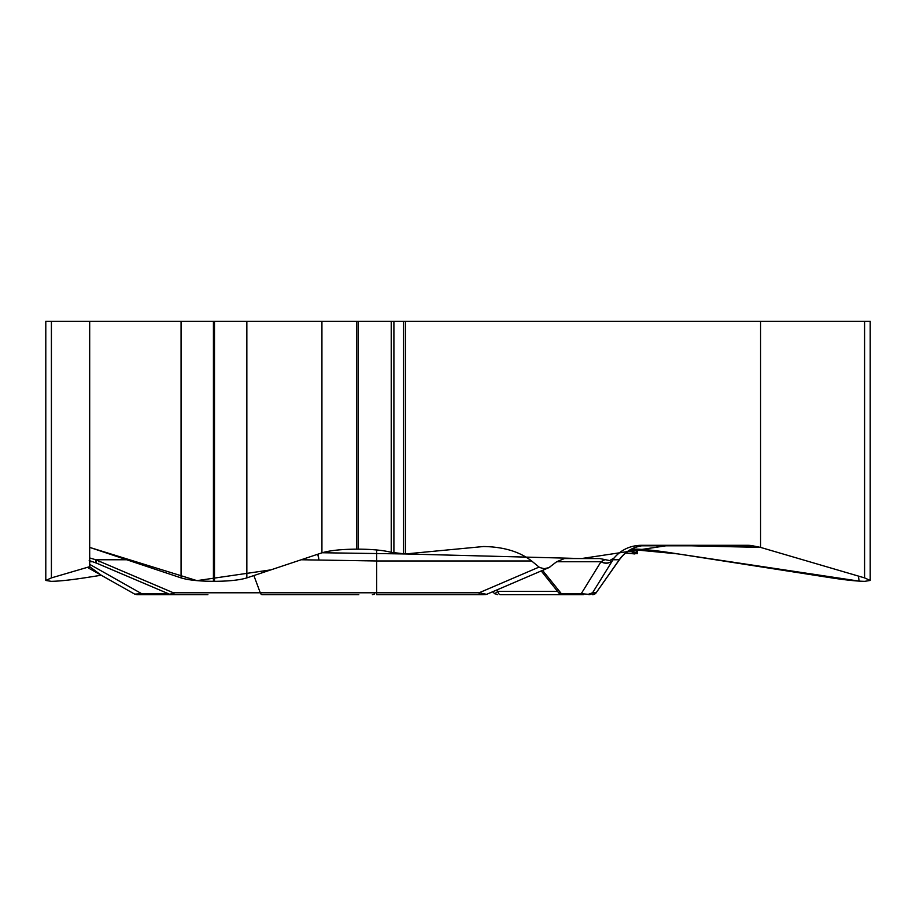 <?xml version="1.0" encoding="UTF-8"?>
<svg xmlns="http://www.w3.org/2000/svg" width="916" height="916" viewBox="0 0 916 916"><rect width="100%" height="100%" fill="white"/><g stroke="black" fill="none" stroke-linecap="round" stroke-linejoin="round"><path stroke-width="1.37" d="M629.635 550.195L637.41 553.688L625.639 553.012M89.688 553.962L89.688 559.756M92.928 561.726L89.688 561.726L89.688 568.721M89.688 561.726L89.688 560.684M89.688 321.298L89.688 547.402L181.07 577.893C188.272 580.08 199.058 581.236 213.428 581.328L214.493 581.328C228.863 581.236 239.649 580.08 246.851 577.893L321.928 552.84C329.668 550.493 341.256 549.256 356.69 549.153L358.213 549.153C372.24 549.234 383.243 550.287 391.224 552.325L405.376 553.962L405.376 321.298L45.8 321.298L45.8 579.668M101.252 575.248L84.306 577.893C69.914 580.08 58.899 581.236 51.239 581.328L45.8 580.458L51.41 577.893L89.688 566.672L101.264 575.248M870.2 579.668L870.2 321.298L405.376 321.298M405.376 553.962L483.534 546.52C503.617 546.841 519.647 551.661 531.624 560.981L376.659 560.981L301.204 559.756M558.897 592.995L561.336 593.648L581.271 593.648L601.01 561.726L556.688 561.726L548.947 567.622L544.207 568.71L539.57 567.485L531.624 560.981M556.688 561.726L564.462 558.554L599.751 558.554L609.69 560.581L614.121 557.959C621.163 549.772 630.151 545.547 641.097 545.306L747.674 545.306A33.892 29.358 -90 0 1 752.769 545.822L760.566 547.402L864.59 577.893L870.2 580.458L864.761 581.328C857.101 581.236 846.086 580.08 831.694 577.893L671.153 552.84C655.707 550.493 643.868 549.256 635.635 549.153L631.078 549.371M760.566 321.298L760.566 547.402M483.465 594.702L479.137 594.702L479.137 592.778L486.614 594.347L549.852 567.233M321.928 321.298L321.928 552.84L270.987 569.844L196.94 580.641L89.688 547.402L89.688 557.959L95.768 559.756L173.353 592.778L260.27 592.778L253.869 575.546M207.898 594.702L140.904 594.702A4.523 1.088 -90 0 0 141.602 593.648L134.767 594.14L136.965 594.702L189.658 594.702M96.42 563.031A9.263 2.313 -67.3 0 1 96.203 562.985A9.263 2.313 -67.3 0 1 95.768 559.756L126.717 559.756M96.203 559.939A9.263 2.256 -66.9 0 0 96.592 563.157L169.884 594.347L173.353 592.778A4.523 2.393 -90 0 0 175.322 594.702L202.333 594.702M479.137 594.702L376.659 594.702L376.659 549.966M318.024 554.146A33.892 7.202 -87.8 0 1 318.871 559.756A33.892 8.072 -90 0 0 317.726 554.249M496.541 590.087L497.892 591.358A4.523 2.714 90 0 0 500.514 594.702L505.598 594.702M494.903 593.648L497.892 591.358L557.649 591.358M614.121 557.959L592.572 592.778L596.144 592.778L619.25 559.756L612.987 559.756A9.263 8.324 31.7 0 1 601.182 561.611L604.743 559.756M612.873 559.939A9.263 8.29 31.7 0 1 601.01 561.726L601.182 561.611M563.649 594.702L563.432 594.702A4.523 3.252 90 0 1 561.336 593.648L542.558 570.359M582.599 594.702L500.514 594.702M494.503 593.534L497.686 594.702M512.41 594.702L562.401 594.702L558.794 592.915M583.355 594.702A4.523 3.252 90 0 1 581.271 593.648L588.244 594.324L592.572 592.778A4.523 4.511 -90 0 1 588.873 594.702M358.809 594.702L262.228 594.702A4.523 2.393 -90 0 1 260.27 592.778L479.137 592.778L539.043 567.096M140.904 594.702L136.942 594.702M169.288 594.095A4.523 1.088 90 0 1 168.739 594.702M322.226 552.749L405.376 553.962L581.5 558.554L669.184 545.306L760.566 547.402L858.429 576.084L859.116 581.122L678.046 553.917L630.849 549.405M629.613 550.115L634.903 553.962L625.513 553.001M641.486 545.822L752.769 545.822M89.688 564.359L141.602 593.648L168.246 593.648M100.394 561.726L98.779 561.726M647.005 545.306A33.892 33.869 -90 0 0 619.25 559.756L619.399 559.756C626.304 550.424 635.567 545.604 647.165 545.306M592.446 594.702A4.523 4.511 -90 0 0 596.144 592.778L619.399 559.756M181.07 321.298L181.07 577.893M213.428 321.298L213.428 581.328M214.493 321.298L214.493 581.328M246.851 321.298L246.851 577.893M356.69 321.298L356.69 549.153M358.213 321.298L358.213 549.153M391.224 321.298L391.224 552.325M393.903 321.298L393.903 553.046M403.384 321.298L403.384 553.962M864.59 321.298L864.59 577.893M633.929 549.165L633.929 552.325M636.173 549.153L636.173 553.046M51.41 321.298L51.41 577.893M88.715 568.172L134.721 594.129M89.196 560.535L96.592 563.157M486.591 594.335L484.816 594.702M169.929 594.335L171.681 594.702M492.59 591.782L494.846 593.82M541.219 570.931L559.126 593.339M596.282 592.778L592.583 594.702M374.621 594.095L372.365 594.702M629.613 550.814L629.613 550.207M637.41 553.482L637.41 549.176"/></g></svg>

